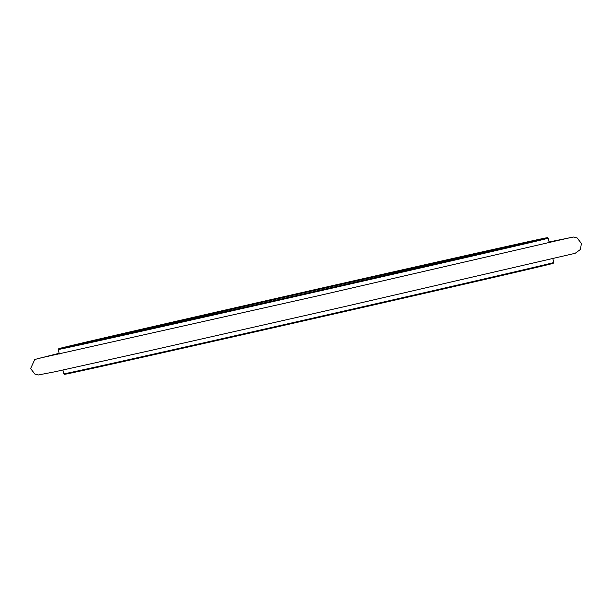 <?xml version="1.0" encoding="UTF-8"?>
<svg xmlns="http://www.w3.org/2000/svg" width="612" height="612" viewBox="0 0 612 612"><rect width="100%" height="100%" fill="white"/><g stroke="black" fill="none" stroke-linecap="round" stroke-linejoin="round"><path stroke-width="0.92" d="M553.745 262.517A251.218 0.864 -12.8 0 1 308.953 319.013A251.218 0.864 -12.8 0 1 63.786 373.833A251.218 0.864 -12.8 0 0 63.786 373.833L64.574 374.322A250.56 0.864 -12.8 0 0 309.098 319.648A250.56 0.864 -12.8 0 0 553.248 263.298L553.745 262.517A251.218 0.864 -12.8 0 0 553.745 262.51L552.881 258.715M549.239 242.704L548.214 238.175A251.218 0.864 167.2 0 1 548.214 238.175A251.218 0.864 167.2 0 1 464.424 257.882A251.218 0.864 167.2 0 1 202.014 317.636A251.218 0.864 167.2 0 1 58.255 349.49A251.218 0.864 167.2 0 1 58.255 349.483L59.288 354.019M462.588 257.614A248.594 0.857 167.2 0 1 203.306 316.664A248.594 0.857 167.2 0 1 60.672 348.266A248.594 0.857 167.2 0 1 302.902 292.36A248.594 0.857 167.2 0 1 545.506 238.122A248.594 0.857 167.2 0 1 462.588 257.614M463.858 257.331A250.56 0.864 167.2 0 1 201.746 317.016A250.56 0.864 167.2 0 1 58.752 348.702A250.56 0.864 167.2 0 1 302.902 292.352A250.56 0.864 167.2 0 1 547.426 237.678A250.56 0.864 167.2 0 1 463.858 257.331M79.659 344.296A247.937 0.857 167.2 0 1 144.157 329.317A247.937 0.857 167.2 0 1 526.664 242.735M63.786 373.825L62.921 370.031M58.752 348.702L58.255 349.483M547.426 237.678L548.214 238.167M59.119 353.285L34.777 359.481L30.6 368.569L34.907 374.085L38.403 374.965L54.965 371.767L154.553 349.62L343.125 306.941L575.158 253.314L580.444 249.467L581.4 243.431L577.093 237.915L573.597 237.035L549.079 241.97M37.692 358.609L319.013 295.588L570.644 237.532"/></g></svg>
